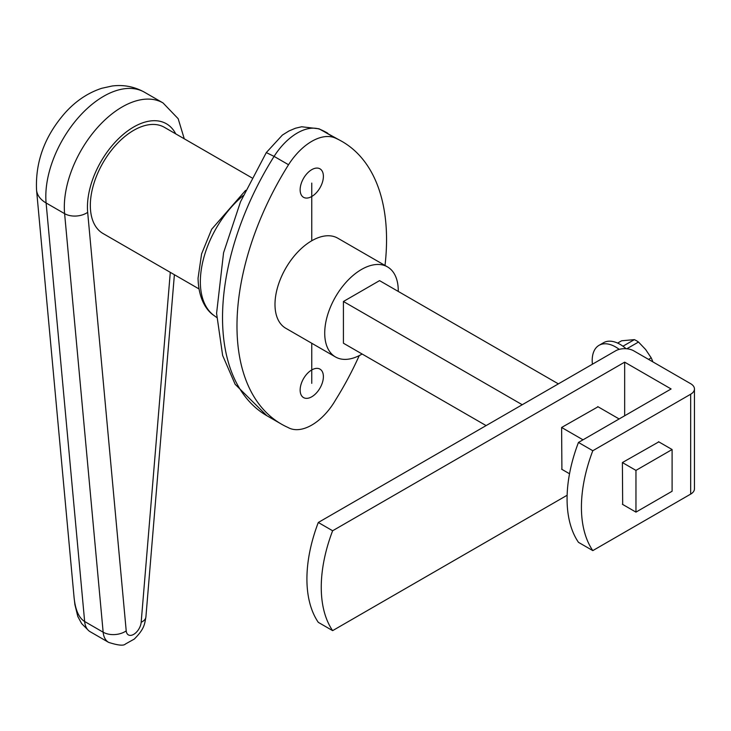 <?xml version="1.0" encoding="UTF-8"?>
<svg xmlns="http://www.w3.org/2000/svg" width="731" height="731" viewBox="0 0 731 731"><rect width="100%" height="100%" fill="white"/><g stroke="black" fill="none" stroke-linecap="round" stroke-linejoin="round"><path stroke-width="1.1" d="M332.632 530.761A124.252 71.739 120 0 0 332.632 630.634L318.296 622.355A124.252 71.739 -60 0 1 318.296 522.482L332.632 530.761L624.667 362.156L671.104 388.965L578.459 442.447L592.804 450.725A124.252 71.739 120 0 0 592.804 550.607L578.459 542.329A124.252 71.739 -60 0 1 578.459 442.447M690.676 394.219L690.676 494.101A12.875 7.438 0 0 0 694.45 488.838L694.45 388.965A12.875 7.438 180 0 1 690.676 394.219L592.804 450.725M690.676 494.101L592.804 550.607M567.137 495.243L332.632 630.634M318.296 522.482L615.566 350.853A12.875 7.438 180 0 1 633.777 350.853L690.676 383.711A12.875 7.438 180 0 1 694.45 388.965M622.675 504.445L622.392 462.559L658.814 441.862M561.901 469.357L561.618 427.471L598.04 406.774M624.667 415.775L624.667 362.156M619.212 349.372A33.078 19.097 -120 0 0 599.054 345.315A33.078 19.097 -120 0 0 592.201 360.465A33.078 19.097 -120 0 0 592.412 364.221M617.622 343.086L621.624 340.774L634.344 339.641L622.949 346.211M626.805 348.778L638.492 342.035L645.619 349.5L651.211 357.852L648.561 359.387M638.492 342.035A26.014 15.022 -120 0 0 634.344 339.641M652.847 361.863A26.014 15.022 -120 0 0 651.211 357.852M626.083 348.724A33.078 19.097 -120 0 0 603.55 342.72L599.054 345.315M362.119 354.014A52.002 30.026 -60 0 1 335.483 356.956A52.002 30.026 -60 0 1 324.719 333.153A52.002 30.026 -60 0 1 347.417 280.823A52.002 30.026 -60 0 1 387.485 266.888A52.002 30.026 -60 0 1 398.258 290.691A52.002 30.026 -60 0 1 398.249 291.422M335.483 356.956L285.766 328.256A52.002 30.026 -60 0 1 274.993 304.443A52.002 30.026 -60 0 1 297.691 252.113A52.002 30.026 -60 0 1 337.768 238.187L387.485 266.888M311.762 369.941A16.438 9.485 -60 0 1 319.986 369.128A16.438 9.485 -60 0 1 322.499 382.295A16.438 9.485 -60 0 1 311.762 396.778A16.438 9.485 -60 0 1 303.548 397.591A16.438 9.485 -60 0 1 301.026 384.424A16.438 9.485 -60 0 1 311.762 369.941M311.762 169.656A16.438 9.485 -60 0 1 319.986 168.843A16.438 9.485 -60 0 1 322.499 182.019A16.438 9.485 -60 0 1 311.762 196.493A16.438 9.485 -60 0 1 303.548 197.315A16.438 9.485 -60 0 1 301.026 184.139A16.438 9.485 -60 0 1 311.762 169.656M198.914 288.873L103.034 233.518A61.322 35.408 -60 0 1 90.333 205.448A61.322 35.408 -60 0 1 117.097 143.733A61.322 35.408 -60 0 1 164.356 127.304L251.848 177.816M90.023 631.639A26.983 15.579 -60 0 1 84.65 621.514C78.857 617.923 75.33 609.892 74.069 597.41L74.909 604.638L77.824 616.544L81.689 623.644L87.629 629.574M672.1 449.528L672.1 491.25L635.961 512.12L635.961 470.389L672.1 449.528L658.53 441.698M486.106 425.597L343.424 343.214L343.424 301.492L379.553 280.631L558.374 383.876M597.757 406.61L619.148 418.964M561.618 469.192L569.531 473.761M622.392 504.28L635.961 512.12M343.424 301.492L522.245 404.736M561.618 427.471L583.018 439.824M622.392 462.559L635.961 470.389M359.241 355.595A214.293 123.722 -60 0 1 335.62 399.884A47.679 27.531 -60 0 1 287.932 427.443A214.293 123.722 -60 0 1 281.362 424.09A214.293 123.722 -60 0 1 288.535 164.74A50.284 29.03 -60 0 1 334.999 137.912A214.293 123.722 -60 0 1 342.172 141.54A214.293 123.722 -60 0 1 385.009 265.454M311.762 183.079L311.762 240.755M311.762 343.259L311.762 383.355M216.714 317.482L213.991 315.5A76.993 44.454 -60 0 1 200.349 281.755A76.993 44.454 -60 0 1 243.249 195.552M170.296 272.352L141.174 622.255A16.356 8.443 4.8 0 0 145.908 616.927L174.389 274.71M184.276 138.808L178.172 118.705L163.013 102.925A81.762 47.204 120 0 0 97.351 127.724A81.762 47.204 120 0 0 64.611 213.653A16.356 10.344 -5.3 0 0 87.674 212.346A65.406 37.765 -60 0 1 121.565 135.875A65.406 37.765 -60 0 1 175.742 133.874M141.174 622.255A10.627 6.14 -60 0 1 133.691 634.371A10.627 6.14 -60 0 1 126.216 630.89A16.356 10.344 174.7 0 1 103.153 632.196A26.983 15.579 120 0 0 108.645 642.385C118.056 645.4 123.64 645.957 125.394 644.038L134.285 639.068C144.729 628.651 144.601 623.881 145.908 616.927M144.51 92.243C134.358 86.596 123.539 84.522 112.053 86.02L101.673 88.305C88.012 92.828 75.933 100.896 65.415 112.501C44.902 135.71 35.28 161.551 36.55 190.005A32.703 20.687 -5.3 0 0 46.108 202.971L64.611 213.653L103.153 632.196L84.65 621.514L46.108 202.971A81.762 47.204 -60 0 1 78.847 117.042A81.762 47.204 -60 0 1 144.51 92.243L163.013 102.925M126.216 630.89L87.674 212.346M266.294 152.587L240.517 201.774L223.567 252.771L216.586 313.343L222.626 355.421L235.144 384.296L266.916 415.747A214.293 123.722 -60 0 1 274.088 156.388L266.294 152.587L282.385 135.071L288.955 130.977L295.434 128.236L301.656 126.765L318.999 128.802L342.172 141.54M288.535 164.74L274.088 156.388A50.284 29.03 -60 0 1 320.543 129.57L319.182 128.884M334.999 137.912L320.543 129.57A214.293 123.722 -60 0 1 327.716 133.188M213.991 315.5C207.604 311.415 198.512 300.304 198.055 278.118L201.601 253.876L211.679 229.242L245.653 190.334M36.55 190.005L74.069 597.41M108.645 642.385L90.141 631.703M266.916 415.747L281.362 424.09"/></g></svg>
